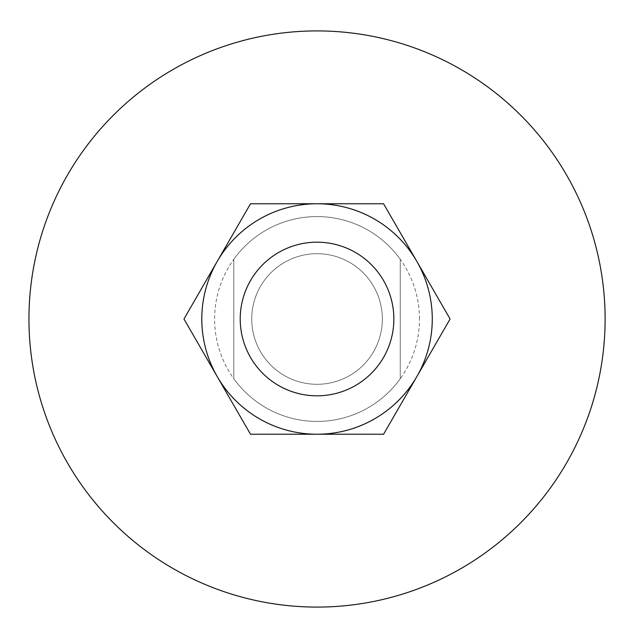 <?xml version="1.0" encoding="UTF-8"?>
<svg xmlns="http://www.w3.org/2000/svg" width="638" height="638" viewBox="0 0 638 638"><rect width="100%" height="100%" fill="white"/><g stroke="black" fill="none" stroke-linecap="round" stroke-linejoin="round"><path stroke-width="0.48" stroke-dasharray="3.19 2.39" d="M383.566 203.769L416.829 261.381A115.231 115.231 0 0 0 317.038 203.769L383.566 203.769M416.829 376.619L383.566 434.231L317.038 434.231A115.231 115.231 0 0 0 416.829 261.381L450.093 319L416.829 376.619M250.503 203.769L317.038 203.769A115.231 115.231 0 0 0 217.239 261.381L250.503 203.769M183.975 319L217.239 261.381A115.231 115.231 0 0 0 217.239 376.619L183.975 319M250.503 434.231L217.239 376.619A115.231 115.231 0 0 0 317.038 434.231L250.503 434.231M382.337 319A65.299 65.299 0 0 1 284.389 375.551A65.299 65.299 0 0 1 284.389 262.449A65.299 65.299 0 0 1 382.337 319A65.299 65.299 0 0 1 284.389 375.551A65.299 65.299 0 0 1 284.389 262.449A65.299 65.299 0 0 1 382.337 319M240.215 319A76.823 76.823 0 0 0 317.038 395.823A76.823 76.823 0 0 0 393.861 319A76.823 76.823 0 0 0 317.038 242.177A76.823 76.823 0 0 0 240.215 319A76.823 76.823 0 0 1 317.038 242.177A76.823 76.823 0 0 1 393.861 319A76.823 76.823 0 0 1 317.038 395.823A76.823 76.823 0 0 1 240.215 319A76.823 76.823 0 0 0 317.038 395.823A76.823 76.823 0 0 0 393.861 319A76.823 76.823 0 0 0 317.038 242.177A76.823 76.823 0 0 0 240.215 319M233.811 378.709L233.811 259.291A102.431 102.431 0 0 1 400.257 259.291L400.257 378.709A102.431 102.431 0 0 1 233.811 378.709L233.811 259.291A102.431 102.431 0 0 1 400.257 259.291L400.257 378.709A102.431 102.431 0 0 1 233.811 378.709M419.469 319A102.431 102.431 0 0 0 265.823 230.294A102.431 102.431 0 0 0 265.823 407.706A102.431 102.431 0 0 0 419.469 319M605.119 319A288.081 288.081 0 0 0 172.994 69.51A288.081 288.081 0 0 0 172.994 568.49A288.081 288.081 0 0 0 605.119 319"/><path stroke-width="0.96" d="M383.566 434.231L450.093 319L416.829 261.381A115.231 115.231 0 0 0 317.038 203.769L383.566 203.769L416.829 261.381A115.231 115.231 0 0 1 317.038 434.231L383.566 434.231M250.503 203.769L317.038 203.769A115.231 115.231 0 0 0 217.239 261.381L183.975 319L217.239 376.619L250.503 434.231L317.038 434.231A115.231 115.231 0 0 1 217.239 261.381L250.503 203.769M393.861 319A76.823 76.823 0 0 0 278.623 252.473A76.823 76.823 0 0 0 278.623 385.527A76.823 76.823 0 0 0 393.861 319M605.119 319A288.081 288.081 0 0 0 172.994 69.51A288.081 288.081 0 0 0 172.994 568.49A288.081 288.081 0 0 0 605.119 319"/></g></svg>
